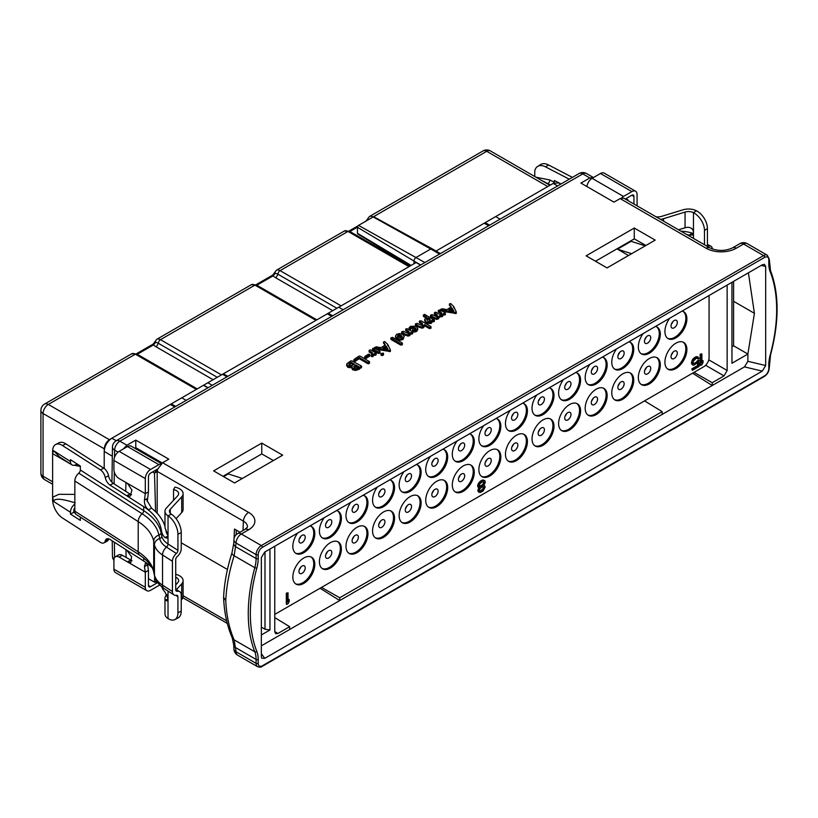 <?xml version="1.0" encoding="UTF-8"?>
<svg xmlns="http://www.w3.org/2000/svg" width="818" height="818" viewBox="0 0 818 818"><rect width="100%" height="100%" fill="white"/><g stroke="black" fill="none" stroke-linecap="round" stroke-linejoin="round"><path stroke-width="1.23" d="M569.277 179.193L545.545 166.862A14.796 8.978 -122.7 0 0 537.559 166.483A14.796 8.978 -122.7 0 0 534.767 170.982L534.767 176.545M535.841 177.169L549.829 179.96L554.348 182.302L554.348 180.492L561.025 183.968M537.559 166.483L540.534 164.582A14.796 8.978 57.3 0 1 548.52 164.95L572.426 177.383M554.348 182.302A2.955 1.616 -62.5 0 1 554.297 182.864M540.003 179.571L547.855 183.651A2.955 1.616 117.5 0 0 549.829 179.96M680.995 231.208L682.754 231.33A25.01 14.438 180 0 1 692.232 233.161L693.388 233.437M686.68 234.49A20.573 11.871 180 0 1 689.185 235.124L692.386 234.991L693.47 232.609C693.337 229.429 691.578 227.66 688.214 227.292A7.403 4.274 180 0 0 685.055 227.782L678.531 229.786M712.376 249.03A7.403 4.039 117.5 0 0 710.852 246.167A7.403 4.039 117.5 0 0 708.858 246.034A2.955 1.616 -62.5 0 1 708.061 245.983A2.955 1.616 -62.5 0 1 707.437 244.623L707.437 228.57A14.796 8.978 57.3 0 0 696.445 210.768A11.841 6.83 0 0 0 682.969 209.817L661.486 216.402A7.403 4.274 180 0 1 655.924 216.729M707.437 228.57L704.472 230.471L704.472 244.766M704.472 230.471A14.796 8.978 -122.7 0 0 693.47 212.67L693.47 238.416M660.423 219.326A11.841 6.83 0 0 0 663.572 218.672L685.055 212.077A7.403 4.274 180 0 1 693.47 212.67L696.445 210.768M625.279 199.04L631.864 195.236A2.955 1.708 -60 0 1 633.337 195.093A2.955 1.708 -60 0 1 633.95 196.443L633.95 204.05M637.089 205.86L637.089 194.633A7.403 4.274 120 0 0 635.566 191.248L604.175 173.119A7.403 4.274 120 0 0 600.473 173.488L592.099 178.324A7.403 4.274 120 0 0 586.915 186.535M111.933 482.221L112.455 447.098A7.403 4.192 0.9 0 0 114.622 450.125A7.403 4.274 -60 0 1 119.857 441.168A7.403 4.274 60 0 0 116.156 440.8L579.093 173.528A7.403 4.274 60 0 1 582.794 173.897A7.403 4.274 -60 0 1 586.496 173.528L593.449 177.547L589.819 177.956L580.933 183.089L613.96 202.148L620.146 198.58L623.797 198.181L709.881 247.885A7.403 4.274 120 0 0 706.179 248.253A21.258 12.27 0 0 0 736.241 248.253L743.562 244.02A7.403 4.274 -60 0 1 747.263 243.652A7.403 7.403 0 0 0 739.871 243.652A7.403 4.274 60 0 1 743.562 244.02L763.583 255.584L261.341 545.555L241.31 533.99L248.641 529.767A21.258 12.27 0 0 0 248.641 512.405L162.608 462.732L168.794 459.164L135.778 440.104L135.778 447.691L162.24 462.968M635.566 191.248A7.403 4.274 120 0 0 631.864 191.606L623.49 196.443A7.403 4.274 120 0 0 621.568 197.976M627.365 200.246L627.897 199.766L625.954 198.641M627.897 199.766L626.312 199.643M589.819 177.956L582.794 173.897L119.857 441.168L126.892 445.227L135.778 440.104M655.187 240.114L634.257 228.028L586.128 255.819L607.048 267.905L655.187 240.114M282.68 455.176L261.76 443.09L213.621 470.882L234.551 482.968L282.68 455.176M442.466 311.341L456.137 313.478L456.199 311.689L453.571 306.351L450.626 303.519L449.419 303.969L451.219 306.944L446.894 309.674L442.047 308.734L440.667 309.725L455.197 312.445L456.199 311.689M449.419 303.969L450.667 307.292M441.822 313.877L441.311 314.623L439.624 314.306L436.086 312.261L434.808 312.374L434.593 314.388L437.16 315.86L437.16 314.654L437.333 316.914L432.18 314.633L430.524 315.145L430.657 316.75L436.607 319.388L438.407 318.897L439.389 317.016L442.374 316.607L443.346 314.828L445.329 314.562L445.176 312.905L439.972 309.899L438.336 310.4L441.199 312.374L441.832 313.734M430.524 315.145L433.908 317.415L436.607 318.171L438.407 317.691L439.389 315.809L442.374 315.4L443.346 313.621L443.346 314.828M438.336 310.4L438.479 312.016L441.199 313.58L441.822 314.787M437.16 315.86L437.61 316.678M424.695 320.861L424.665 319.276L424.695 320.861L426.536 323.366L431.025 323.478L431.884 322.568L431.884 320.145L434.399 320.094L424.46 314.347L423.56 315.339L426.464 317.016L424.695 319.654L426.536 322.159L431.025 322.272L431.884 320.145M432.016 321.423L434.041 321.74L434.205 319.695M423.376 314.95L423.56 316.546L425.421 317.619M415.411 323.908L418.898 326.188L421.771 326.995L423.632 326.505L424.481 324.552L429.378 327.384L430.677 327.282L430.81 326.423L421.106 320.82L419.777 320.922L419.419 322.548L422.323 324.511L422.323 323.304L422.497 325.697L417.129 323.386L415.411 323.908L415.605 325.492L421.771 328.202L423.632 327.711L424.481 325.758M424.583 325.82L429.378 328.591L430.984 328.069L430.81 326.423M422.323 324.511L422.926 325.881M409.102 327.803L410.012 328.407L411.597 326.985L414.113 326.965L412.763 328.631L413.213 330.503L414.706 330.84L416.669 330.247L417.701 328.325L416.086 326.29L410.503 326.321L409.102 327.803L409.102 329.01L410.012 329.623L411.597 328.192L414.113 328.171M412.763 329.838L413.213 331.709L414.706 332.047L416.669 331.454L417.701 329.531M401.669 331.811L405.135 334.133L407.906 334.879L409.777 334.398L410.667 332.466L411.802 332.916L412.661 331.832L407.241 328.703L406.014 328.867L405.656 330.492L408.632 332.497L408.632 331.29L409.215 332.558L408.683 333.611L403.315 331.3L401.669 331.811L401.791 333.417L407.906 336.096L409.777 335.605L410.667 333.672M410.759 333.724L412.384 333.897L412.661 331.832M408.632 332.497L409.215 333.775M395.472 337.231L396.934 339.398L400.063 340.247L403.059 339.48L404.184 336.362L402.701 334.409L399.532 333.55L396.658 334.306L395.472 336.178L396.934 338.192L400.063 339.041L403.059 338.274L404.184 336.362M390.902 337.885L391.106 339.531L400.728 345.094L402.354 344.582L402.221 342.957L392.568 337.384L390.902 337.885L400.728 343.887L402.006 343.816L402.221 342.957M376.556 349.378L390.247 351.515L390.309 349.726L387.691 344.388L384.736 341.556L383.53 342.006L385.329 344.981L381.004 347.722L376.157 346.771L374.787 347.762L389.307 350.482L390.309 349.726M383.53 342.006L384.777 345.329M380.943 353.652L381.28 355.38L380.943 354.859L383.121 355.329L383.213 353.059L380.943 353.652L383.121 354.122L383.213 353.059M372.558 348.591L378.325 352.18L379.705 351.996L379.736 351.219L374.245 348.039L372.558 348.591L372.783 350.196L378.325 353.396L379.705 353.212L379.736 352.425M371.546 355.85L371.536 356.597L372.967 356.607L373.928 354.797M373.99 354.828L375.83 355.104L376.065 353.039L370.748 349.961L369.552 350.032L369.276 350.891L372.251 352.619L371.536 355.39L372.967 355.401L373.928 353.58L375.094 354.143L376.065 353.039M369.153 350.472L369.276 352.098L372.251 353.826L372.435 354.889M366.29 358.294L366.29 357.088L369.583 354.992L369.552 354.276L368.376 354.255L365.012 356.403L364.9 358.284L365.012 357.609L364.9 358.284L366.178 358.366L369.583 356.198L369.777 354.736M369.777 354.623L369.777 355.83M354.214 359.327L354.143 361.259L354.214 360.534L354.848 361.423L359.245 358.724L367.742 363.632L369.092 363.57L369.286 361.495L360.124 356.116L358.867 356.198L354.214 359.327L354.143 360.053L355.523 360.073L359.245 357.517L367.742 362.425L369.092 362.364L369.286 361.495M346.904 364.869L347.773 367.394L352.251 367.527L351.934 368.673L352.742 369.808L355.687 370.431L359.184 369.307L361.331 367.159M352.251 367.527L351.934 368.673L351.934 367.466L352.742 368.601L355.687 369.225L359.184 368.1L361.331 365.953L352.047 360.902L350.769 360.932L346.904 363.662L346.576 365.82M627.897 199.94L627.938 200.574M733.593 345.799L747.887 354.051L754.421 313.314L733.593 301.29L733.593 345.799L731.957 346.74M694.012 372.354L712.253 382.701L712.253 385.503L744.492 366.893L747.887 361.3L747.887 354.051L731.957 363.253L731.957 282.302M712.253 382.701L724.012 375.912L727.151 370.472L727.151 285.073M754.421 313.314L748.388 272.813M747.887 361.3L765.679 365.534L765.679 266.453L761.231 265.4M733.593 301.29L733.593 281.351M765.679 365.534L762.284 371.116L264.735 658.367L261.74 658.193L261.341 656.711L261.341 557.631L264.735 552.048L762.284 264.797L764.349 264.347L765.679 266.453M262.384 547.365A5.92 3.415 120 0 0 258.202 554.614L258.202 558.53A31.074 17.945 -60 0 1 256.821 568.152A146.494 84.581 120 0 0 256.821 651.404A31.074 17.945 -60 0 1 258.202 659.441L258.202 663.357A5.92 3.415 120 0 0 262.384 665.77L764.636 375.799A5.92 3.415 120 0 0 768.818 368.55L768.818 364.634A31.074 17.945 -60 0 1 770.188 355.012A146.494 84.581 120 0 0 770.188 271.76A31.074 17.945 -60 0 1 768.818 263.723L768.818 259.807A5.92 3.415 120 0 0 764.636 257.394L262.384 547.365A1.483 0.859 -120 0 0 261.341 545.555A7.403 4.274 120 0 0 256.106 554.614L256.106 558.53A29.591 17.086 -60 0 1 254.797 567.692A147.976 85.43 120 0 0 254.797 651.782A29.591 17.086 -60 0 1 256.106 659.441L235.901 647.774A7.403 4.039 -2.5 0 1 233.743 645.085L233.928 649.103A7.403 4.039 -2.5 0 0 236.085 651.793L234.122 639.85C229.193 628.449 226.412 615.34 225.768 600.535C226.412 586.414 229.193 571.485 234.122 555.759L236.085 543.05A7.403 4.274 -60 0 1 241.31 533.99A7.403 4.274 60 0 0 237.619 533.622L244.94 529.399A7.403 4.274 60 0 1 248.641 529.767M261.341 634.962L269.95 629.993L265.001 629.226L261.341 627.109M145.307 587.304L113.917 569.185L113.917 560.115A7.403 4.274 -120 0 1 115.45 556.731A7.403 4.274 -120 0 1 119.152 557.099L145.307 572.201L145.307 587.304A7.403 4.274 120 0 0 146.841 590.688A7.403 4.274 120 0 0 150.543 590.32L158.907 585.494A7.403 4.274 120 0 0 159.643 585.013M147.097 563.449L146.831 565.258L144.438 566.639L145.307 572.201L148.447 570.391L147.485 563.684M157.598 582.62L150.543 586.7A2.955 1.708 -60 0 1 149.06 586.843A2.955 1.708 -60 0 1 148.447 585.494L148.447 570.391M156.453 580.862L154.5 582.171L148.447 578.674M154.5 582.171L157.485 582.467M115.45 556.731L118.59 554.921A7.403 4.274 60 0 1 122.291 555.289L132.015 560.708M74.837 504.041A7.403 4.489 122.7 0 0 70.43 512.252L53.64 501.475L52.608 497.232L52.608 499.614A14.796 8.088 -117.5 0 0 62.516 518.039L100.45 542.375A7.403 4.039 -117.5 0 0 103.866 542.896A7.403 4.039 -117.5 0 0 105.246 540.913A7.403 4.039 62.5 0 1 106.626 538.929A7.403 4.039 62.5 0 1 110.041 539.461L126.678 550.125A7.403 4.039 62.5 0 1 126.708 550.146L131.575 556.71L130.86 562.324L127.373 561.843L130.675 560.125M144.438 566.639L145.348 563.52L147.24 563.5M152.015 567.6A69.55 40.154 0 0 0 143.702 561.046L126.708 550.146M161.923 587.038A25.01 14.438 0 0 0 164.96 591.956L168.027 598.612L167.025 600.944L165.451 600.156A11.841 6.83 180 0 1 164.98 598.265A11.841 6.83 180 0 1 166.371 595.064L166.841 594.553M74.837 480.984L138.211 521.608A62.148 35.88 180 0 1 153.702 541.25L154.449 544.716A32.403 18.712 0 0 0 162.526 554.952L172.424 561.301A7.403 4.489 122.7 0 1 176.361 553.469A2.955 1.8 -57.3 0 0 177.925 550.34L177.925 534.277A14.796 8.088 -117.5 0 0 168.027 515.851A11.841 6.83 180 0 1 164.98 511.281L164.98 526.986A11.841 6.83 180 0 0 165.451 528.878L168.027 535.79L168.027 543.99A25.01 14.438 180 0 1 161.79 536.087L161.054 532.62A69.55 40.154 0 0 0 143.702 510.647A2.955 1.8 -57.3 0 1 142.138 513.786L78.763 473.152A7.403 4.489 122.7 0 0 74.837 480.984L74.837 511.189A7.403 4.489 122.7 0 0 76.34 514.553L139.714 555.187A7.403 4.489 122.7 0 1 138.211 551.823A62.148 35.88 180 0 1 153.702 571.455L154.449 574.921A7.403 5.992 168 0 0 154.551 575.944L153.815 572.477C152.823 566.71 148.119 560.943 139.714 555.187M78.763 473.152A2.955 1.8 122.7 0 0 80.338 470.013L80.338 466.035L70.43 459.685L70.43 461.505A7.403 4.489 122.7 0 0 71.943 464.869A7.403 4.489 122.7 0 0 75.931 464.685L77.26 464.062M70.43 512.252L70.43 514.062L80.338 520.412L80.338 517.119M74.837 507.866A2.955 1.8 -57.3 0 0 73.732 510.534L73.732 512.344L75.287 513.336M108.661 538.806A7.403 4.039 -117.5 0 0 108.549 539.195A7.403 4.039 62.5 0 1 107.168 541.179L103.866 542.896M70.43 514.062L73.732 512.344M74.837 494.389L58.947 494.307L52.608 497.232L52.608 451.28A14.796 8.088 -117.5 0 1 55.685 444.501L58.988 442.783A14.796 8.088 62.5 0 1 65.808 443.837L103.753 468.162A7.403 4.039 62.5 0 1 108.549 475.769A7.403 4.039 -117.5 0 0 113.334 483.366L129.97 494.041A7.403 4.039 -117.5 0 0 130.011 494.062L131.586 494.726M129.97 494.041L126.678 495.749A7.403 4.039 62.5 0 1 126.678 495.749L130.215 496.209L131.933 490.064L127.373 483.305L145.307 493.663L144.438 500.043C144.234 504.215 145.604 507.467 148.559 509.788L110.041 485.084A7.403 4.039 62.5 0 1 105.246 477.477A7.403 4.039 -117.5 0 0 100.45 469.88L62.516 445.544A14.796 8.088 -117.5 0 0 55.685 444.501M144.438 500.043L146.831 498.806L147.005 500.514L151.534 508.162A73.988 42.72 0 0 1 164.98 526.455M52.608 453.376L53.64 450.728L70.43 461.505M160.972 463.97A7.403 4.274 120 0 0 158.907 464.665L150.543 469.501A7.403 4.274 120 0 0 145.307 478.561L145.307 493.663L148.447 491.853L147.26 501.536M168.017 535.432A20.573 11.871 0 0 1 166.197 531.802L165.665 529.297M161.79 532.109L161.79 536.087A2.955 2.403 -12 0 1 159.694 538.551L158.958 535.084A2.955 2.403 -12 0 0 161.054 532.62L161.054 528.643L161.79 532.109A25.01 14.438 0 0 0 164.96 537.579L166.984 538.142L168.027 535.79L168.027 515.851L171.32 514.133A14.796 8.088 62.5 0 1 181.228 532.569L181.228 548.622A7.403 4.489 122.7 0 1 177.302 556.455A2.955 1.8 -57.3 0 0 175.727 559.584L175.727 589.798A2.955 1.8 -57.3 0 0 176.33 591.138A2.955 1.8 -57.3 0 0 177.302 591.291L175.788 590.32M161.054 528.643A69.55 40.154 0 0 0 143.702 506.669L143.702 510.647L80.338 470.013M161.391 463.601L131.217 446.178A7.403 4.274 120 0 0 127.516 446.546L119.152 451.372A7.403 4.274 120 0 0 113.917 460.442L113.917 469.501A7.403 4.274 -120 0 0 119.152 478.561L127.373 483.305M148.447 491.853L148.447 476.751A2.955 1.708 -60 0 1 150.543 473.121L157.741 468.97M157.629 469.307L154.5 473.08L157.189 471.7L157.629 469.307L162.608 462.732M154.5 473.08L152.557 471.955M157.189 471.7L157.189 513.305M154.49 473.254L155.614 511.71M240.022 532.242L234.48 529.041L234.06 538.581M181.228 542.794L227.455 569.481M269.95 629.993L269.95 549.031M261.341 645.831L289.654 629.482L289.654 626.68L277.895 633.469L275.656 633.684L274.756 631.66L274.756 546.26M265.001 629.226L265.001 551.894M236.228 534.665L236.228 530.044M154.663 576.445L154.49 581.997M126.892 445.227L123.365 448.939M135.614 448.714L135.778 447.691M112.23 540.862L112.455 556.066A7.403 4.346 -0.9 0 0 114.08 558.725M113.917 569.185A7.403 4.274 120 0 0 115.45 572.569L146.841 590.688M692.56 373.192L712.253 385.503L289.654 629.482M321.505 587.416L339.746 597.764L339.746 600.565L320.053 588.254M644.543 400.912L662.161 411.618L339.746 597.764M274.756 617.621L289.654 626.68M645.903 245.472L634.257 238.866L595.504 261.239M273.406 460.534L261.76 453.929L222.997 476.301M634.257 228.028L634.257 238.866M261.76 443.09L261.76 453.929M116.299 440.718L111.821 438.223L109.735 439.481C106.401 441.771 104.581 444.941 104.254 448.97L104.213 451.403C104.673 445.81 107.209 441.413 111.821 438.223L181.77 397.824L186.187 400.37M420.728 264.96L414 261.075L414 263.764M438.509 253.478L430.738 248.999L416.096 257.455A2.955 1.708 -60 0 0 414 261.075L357.456 227.271L357.456 233.314A1.544 0.89 -60 0 0 357.763 234.009L410.339 265.881M357.456 227.271A1.544 0.89 -60 0 1 358.54 225.39L373.192 216.934A1.544 0.89 -60 0 1 373.949 216.852L432.201 248.836A2.955 1.708 -60 0 1 432.221 248.846A2.955 1.708 -60 0 0 430.738 248.999L373.192 216.934M495.698 216.596L553.152 183.426L558.469 182.864L560.749 184.122M436.035 251.044L495.677 216.586L500.095 219.142M488.683 225.727L484.215 223.232M489.624 225.185L485.217 222.629M104.213 468.489L104.213 451.403L112.322 456.25M338.744 307.22L416.096 262.558L420.564 265.052M223.416 373.806L338.724 307.21L343.141 309.756M226.944 376.842L222.506 374.276C223.692 373.601 223.703 373.611 222.537 374.296M222.506 374.276L181.79 397.834M331.73 316.341L327.261 313.846M332.681 315.799L328.263 313.253M207.946 387.804L203.477 385.319M175.727 406.413L171.31 403.867M174.776 406.955L170.308 404.46M223.559 476.628L228.273 473.908L242.394 478.438M628.5 255.523L617.518 249.173L631.118 241.32L645.249 245.85M617.518 249.173L631.639 253.703M274.756 614.267A7.403 4.274 120 0 0 275.881 613.756L703.838 366.679A7.403 4.274 120 0 0 709.073 357.619L709.073 295.513M489.859 450.585A15.542 8.967 -60 0 1 497.63 449.818A15.542 8.967 -60 0 1 500.013 462.272A15.542 8.967 -60 0 1 489.859 475.964A15.542 8.967 -60 0 1 482.088 476.73A15.542 8.967 -60 0 1 479.706 464.276A15.542 8.967 -60 0 1 489.859 450.585M496.015 418.519A15.542 8.967 -60 0 1 497.63 419.133A15.542 8.967 -60 0 1 500.013 431.577A15.542 8.967 -60 0 1 489.859 445.268A15.542 8.967 -60 0 1 482.088 446.045A15.542 8.967 -60 0 1 483.714 425.626M469.43 433.867A15.542 8.967 -60 0 1 471.056 434.47A15.542 8.967 -60 0 1 473.438 446.925A15.542 8.967 -60 0 1 463.285 460.616A15.542 8.967 -60 0 1 455.514 461.383A15.542 8.967 -60 0 1 457.129 440.963M463.285 465.933A15.542 8.967 -60 0 1 471.056 465.166A15.542 8.967 -60 0 1 473.438 477.61A15.542 8.967 -60 0 1 463.285 491.301A15.542 8.967 -60 0 1 455.514 492.078A15.542 8.967 -60 0 1 453.131 479.624A15.542 8.967 -60 0 1 463.285 465.933M516.434 435.248A15.542 8.967 -60 0 1 524.205 434.47A15.542 8.967 -60 0 1 526.587 446.925A15.542 8.967 -60 0 1 516.434 460.616A15.542 8.967 -60 0 1 508.673 461.383A15.542 8.967 -60 0 1 506.291 448.939A15.542 8.967 -60 0 1 516.434 435.248M522.59 403.172A15.542 8.967 -60 0 1 524.205 403.785A15.542 8.967 -60 0 1 526.587 416.239A15.542 8.967 -60 0 1 516.434 429.931A15.542 8.967 -60 0 1 508.673 430.697A15.542 8.967 -60 0 1 510.289 410.278M442.855 449.205A15.542 8.967 -60 0 1 444.471 449.818A15.542 8.967 -60 0 1 446.853 462.272A15.542 8.967 -60 0 1 436.71 475.964A15.542 8.967 -60 0 1 428.939 476.73A15.542 8.967 -60 0 1 430.554 456.311M436.71 481.281A15.542 8.967 -60 0 1 444.471 480.503A15.542 8.967 -60 0 1 446.853 492.957A15.542 8.967 -60 0 1 436.71 506.649A15.542 8.967 -60 0 1 428.939 507.416A15.542 8.967 -60 0 1 426.556 494.972A15.542 8.967 -60 0 1 436.71 481.281M543.019 419.9A15.542 8.967 -60 0 1 550.78 419.133A15.542 8.967 -60 0 1 553.162 431.577A15.542 8.967 -60 0 1 543.019 445.268A15.542 8.967 -60 0 1 535.248 446.045A15.542 8.967 -60 0 1 532.866 433.591A15.542 8.967 -60 0 1 543.019 419.9M549.164 387.834A15.542 8.967 -60 0 1 550.78 388.438A15.542 8.967 -60 0 1 553.162 400.892A15.542 8.967 -60 0 1 543.019 414.583A15.542 8.967 -60 0 1 535.248 415.35A15.542 8.967 -60 0 1 536.864 394.93M416.28 464.552A15.542 8.967 -60 0 1 417.896 465.166A15.542 8.967 -60 0 1 420.278 477.61A15.542 8.967 -60 0 1 410.125 491.301A15.542 8.967 -60 0 1 402.364 492.078A15.542 8.967 -60 0 1 403.98 471.659M410.125 496.618A15.542 8.967 -60 0 1 417.896 495.851A15.542 8.967 -60 0 1 420.278 508.305A15.542 8.967 -60 0 1 410.125 521.996A15.542 8.967 -60 0 1 402.364 522.763A15.542 8.967 -60 0 1 399.982 510.309A15.542 8.967 -60 0 1 410.125 496.618M569.594 404.552A15.542 8.967 -60 0 1 577.365 403.785A15.542 8.967 -60 0 1 579.747 416.239A15.542 8.967 -60 0 1 569.594 429.931A15.542 8.967 -60 0 1 561.823 430.697A15.542 8.967 -60 0 1 559.44 418.243A15.542 8.967 -60 0 1 569.594 404.552M575.739 372.487A15.542 8.967 -60 0 1 577.365 373.1A15.542 8.967 -60 0 1 579.747 385.544A15.542 8.967 -60 0 1 569.594 399.235A15.542 8.967 -60 0 1 561.823 400.012A15.542 8.967 -60 0 1 563.438 379.593M389.705 479.9A15.542 8.967 -60 0 1 391.321 480.503A15.542 8.967 -60 0 1 393.703 492.957A15.542 8.967 -60 0 1 383.55 506.649A15.542 8.967 -60 0 1 375.779 507.416A15.542 8.967 -60 0 1 377.405 486.996M383.55 511.966A15.542 8.967 -60 0 1 391.321 511.199A15.542 8.967 -60 0 1 393.703 523.643A15.542 8.967 -60 0 1 383.55 537.334A15.542 8.967 -60 0 1 375.779 538.111A15.542 8.967 -60 0 1 373.397 525.657A15.542 8.967 -60 0 1 383.55 511.966M596.169 389.215A15.542 8.967 -60 0 1 603.94 388.438A15.542 8.967 -60 0 1 606.322 400.892A15.542 8.967 -60 0 1 596.169 414.583A15.542 8.967 -60 0 1 588.398 415.35A15.542 8.967 -60 0 1 586.015 402.906A15.542 8.967 -60 0 1 596.169 389.215M602.324 357.139A15.542 8.967 -60 0 1 603.94 357.752A15.542 8.967 -60 0 1 606.322 370.206A15.542 8.967 -60 0 1 596.169 383.898A15.542 8.967 -60 0 1 588.398 384.664A15.542 8.967 -60 0 1 590.023 364.245M363.12 495.238A15.542 8.967 -60 0 1 364.746 495.851A15.542 8.967 -60 0 1 367.129 508.305A15.542 8.967 -60 0 1 356.975 521.996A15.542 8.967 -60 0 1 349.204 522.763A15.542 8.967 -60 0 1 350.82 502.344M356.975 527.313A15.542 8.967 -60 0 1 364.746 526.536A15.542 8.967 -60 0 1 367.129 538.99A15.542 8.967 -60 0 1 356.975 552.682A15.542 8.967 -60 0 1 349.204 553.449A15.542 8.967 -60 0 1 346.822 541.005A15.542 8.967 -60 0 1 356.975 527.313M622.743 373.867A15.542 8.967 -60 0 1 630.514 373.1A15.542 8.967 -60 0 1 632.897 385.544A15.542 8.967 -60 0 1 622.743 399.235A15.542 8.967 -60 0 1 614.983 400.012A15.542 8.967 -60 0 1 612.6 387.558A15.542 8.967 -60 0 1 622.743 373.867M628.899 341.801A15.542 8.967 -60 0 1 630.514 342.405A15.542 8.967 -60 0 1 632.897 354.859A15.542 8.967 -60 0 1 622.743 368.55A15.542 8.967 -60 0 1 614.983 369.317A15.542 8.967 -60 0 1 616.598 348.897M336.546 510.585A15.542 8.967 -60 0 1 338.161 511.199A15.542 8.967 -60 0 1 340.544 523.643A15.542 8.967 -60 0 1 330.4 537.334A15.542 8.967 -60 0 1 322.629 538.111A15.542 8.967 -60 0 1 324.245 517.692M330.4 542.651A15.542 8.967 -60 0 1 338.161 541.884A15.542 8.967 -60 0 1 340.544 554.338A15.542 8.967 -60 0 1 330.4 568.029A15.542 8.967 -60 0 1 322.629 568.796A15.542 8.967 -60 0 1 320.247 556.342A15.542 8.967 -60 0 1 330.4 542.651M649.328 358.519A15.542 8.967 -60 0 1 657.089 357.752A15.542 8.967 -60 0 1 659.472 370.206A15.542 8.967 -60 0 1 649.328 383.898A15.542 8.967 -60 0 1 641.557 384.664A15.542 8.967 -60 0 1 639.175 372.21A15.542 8.967 -60 0 1 649.328 358.519M655.474 326.454A15.542 8.967 -60 0 1 657.089 327.067A15.542 8.967 -60 0 1 659.472 339.511A15.542 8.967 -60 0 1 649.328 353.202A15.542 8.967 -60 0 1 641.557 353.979A15.542 8.967 -60 0 1 643.173 333.56M309.971 525.933A15.542 8.967 -60 0 1 311.586 526.536A15.542 8.967 -60 0 1 313.969 538.99A15.542 8.967 -60 0 1 303.815 552.682A15.542 8.967 -60 0 1 296.055 553.449A15.542 8.967 -60 0 1 297.67 533.029M303.815 557.999A15.542 8.967 -60 0 1 311.586 557.232A15.542 8.967 -60 0 1 313.969 569.676A15.542 8.967 -60 0 1 303.815 583.367A15.542 8.967 -60 0 1 296.055 584.144A15.542 8.967 -60 0 1 293.672 571.69A15.542 8.967 -60 0 1 303.815 557.999M675.903 343.182A15.542 8.967 -60 0 1 683.674 342.405A15.542 8.967 -60 0 1 686.057 354.859A15.542 8.967 -60 0 1 675.903 368.55A15.542 8.967 -60 0 1 668.132 369.317A15.542 8.967 -60 0 1 665.75 356.873A15.542 8.967 -60 0 1 675.903 343.182M682.048 311.106A15.542 8.967 -60 0 1 683.674 311.719A15.542 8.967 -60 0 1 686.057 324.173A15.542 8.967 -60 0 1 675.903 337.865A15.542 8.967 -60 0 1 668.132 338.632A15.542 8.967 -60 0 1 669.748 318.212M701.864 353.867L700.157 354.245L700.157 365.247L701.864 364.859L703.051 362.527L703.051 360.656L701.864 362.988L701.864 353.867L700.678 354.552L700.678 365.544M703.051 360.656L702.529 360.36L701.864 361.658M697.57 362.793L697.57 365.564L691.823 368.887L692.345 370.349L699.083 366.464L698.562 360.073L695.586 362.732L693.337 363.581M697.1 358.172L697.897 358.959L699.083 358.274L697.1 356.842L693.93 358.673L691.946 363.57L692.938 365.094L693.93 365.227L698.091 362.118L698.091 365.861L692.345 369.184L692.345 370.349M698.091 356.975L695.586 356.883L692.417 359.654L691.425 363.264L692.938 365.094M484.317 480.401L482.804 479.972L480.616 480.994L478.632 483.07L477.64 485.514L478.039 487.16L479.757 487.712L478.366 490.381L478.765 492.027L480.35 492.518L483.131 490.912L485.115 487.191L484.716 485.78L483.724 485.422L485.309 482.395L484.91 480.759L483.326 480.268L480.156 482.099L478.561 484.42L478.561 487.467M479.051 487.61L477.845 490.78L479.358 492.385M288.028 592.784L286.32 593.173L286.32 604.165L288.028 603.786L289.224 601.455L289.224 599.584L288.028 601.915L288.028 592.784L286.842 593.469L286.842 604.471M289.224 599.584L288.703 599.287L288.028 600.586M497.088 449.542A15.542 8.967 -60 0 1 498.816 462.139A15.542 8.967 -60 0 1 488.816 475.36A15.542 8.967 120 0 1 481.587 476.393M488.131 458.653A4.438 2.566 120 0 0 485.227 462.559A4.438 2.566 120 0 0 485.912 466.117A4.438 2.566 120 0 0 488.131 465.902A4.438 2.566 -60 0 0 491.025 461.986A4.438 2.566 -60 0 0 490.35 458.428A4.438 2.566 -60 0 0 488.131 458.653M486.771 459.788A4.438 2.566 -60 0 1 485.299 462.344M368.642 219.561L367.394 220.277M483.019 150.941A7.403 4.274 60 0 1 486.72 151.31A7.403 4.274 -60 0 1 490.422 150.941A7.403 7.403 0 0 0 483.019 150.941L369.388 216.555L365.83 221.31M255.983 284.736L272.813 275.022L272.946 275.942L275.881 277.875L332.711 310.676M256.862 285.226L272.946 275.942L275.4 273.171L277.977 274.245A2.955 1.708 -60 0 1 280.063 270.625L347.977 231.412A2.955 1.708 -60 0 1 349.45 231.269L409.869 266.147M274.378 273.979L275.4 273.171M136.381 353.785L153.211 344.071L153.355 344.991L156.279 346.924L213.089 379.716M137.271 354.276L153.355 344.991L155.798 342.221L158.375 343.294A2.955 1.708 -60 0 1 160.471 339.674L254.95 285.124A7.403 4.274 -120 0 0 251.259 284.756L256.433 284.971A2.955 1.708 -60 0 0 254.95 285.124L315.983 320.359M154.776 343.028L155.798 342.221M40.9 473.213A7.403 7.403 0 0 0 44.601 479.624L51.994 483.898A7.403 4.274 -60 0 1 51.994 483.898L44.601 479.624L51.994 483.898A7.403 6.043 -60 0 0 51.994 483.898L44.601 479.624A7.403 4.274 -60 0 1 43.068 476.24A7.403 4.274 0 0 1 40.9 473.213L40.9 410.472A7.403 7.403 0 0 1 44.601 404.061A7.403 4.274 60 0 1 48.303 404.429L135.359 354.174A7.403 4.274 -120 0 0 131.657 353.805L136.831 354.02A2.955 1.708 -60 0 0 135.359 354.174L196.381 389.409M40.9 410.472A7.403 4.274 0 0 0 43.068 413.499A7.403 4.274 -60 0 1 48.303 404.429L109.377 439.695M513.356 413.755A4.438 2.566 -60 0 1 511.874 416.311M514.706 412.62A4.438 2.566 120 0 0 511.802 416.526A4.438 2.566 120 0 0 512.487 420.084A4.438 2.566 120 0 0 514.706 419.869A4.438 2.566 -60 0 0 517.61 415.953A4.438 2.566 -60 0 0 516.925 412.395A4.438 2.566 -60 0 0 514.706 412.62M523.663 403.509A15.542 8.967 -60 0 1 525.391 416.106A15.542 8.967 -60 0 1 515.391 429.327A15.542 8.967 120 0 1 508.162 430.36M539.931 398.407A4.438 2.566 -60 0 1 538.448 400.973M541.281 397.272A4.438 2.566 120 0 0 538.387 401.178A4.438 2.566 120 0 0 539.062 404.736A4.438 2.566 120 0 0 541.281 404.521A4.438 2.566 -60 0 0 544.185 400.605A4.438 2.566 -60 0 0 543.5 397.047A4.438 2.566 -60 0 0 541.281 397.272M550.248 388.172A15.542 8.967 -60 0 1 551.976 400.759A15.542 8.967 -60 0 1 541.966 413.98A15.542 8.967 120 0 1 534.737 415.023M486.771 429.092A4.438 2.566 -60 0 1 485.299 431.659M488.131 427.957A4.438 2.566 120 0 0 485.227 431.873A4.438 2.566 120 0 0 485.912 435.432A4.438 2.566 120 0 0 488.131 435.207A4.438 2.566 -60 0 0 491.025 431.301A4.438 2.566 -60 0 0 490.35 427.742A4.438 2.566 -60 0 0 488.131 427.957M497.088 418.857A15.542 8.967 -60 0 1 498.816 431.454A15.542 8.967 -60 0 1 488.816 444.665A15.542 8.967 120 0 1 481.587 445.708M513.356 444.44A4.438 2.566 -60 0 1 511.874 447.006M514.706 443.305A4.438 2.566 120 0 0 511.802 447.211A4.438 2.566 120 0 0 512.487 450.769A4.438 2.566 120 0 0 514.706 450.554A4.438 2.566 -60 0 0 517.61 446.638A4.438 2.566 -60 0 0 516.925 443.08A4.438 2.566 -60 0 0 514.706 443.305M523.663 434.205A15.542 8.967 -60 0 1 525.391 446.792A15.542 8.967 -60 0 1 515.391 460.013A15.542 8.967 120 0 1 508.162 461.055M539.931 429.092A4.438 2.566 -60 0 1 538.448 431.659M541.281 427.957A4.438 2.566 120 0 0 538.387 431.873A4.438 2.566 120 0 0 539.062 435.432A4.438 2.566 120 0 0 541.281 435.207A4.438 2.566 -60 0 0 544.185 431.301A4.438 2.566 -60 0 0 543.5 427.742A4.438 2.566 -60 0 0 541.281 427.957M550.248 418.857A15.542 8.967 -60 0 1 551.976 431.454A15.542 8.967 -60 0 1 541.966 444.665A15.542 8.967 120 0 1 534.737 445.708M566.506 413.755A4.438 2.566 -60 0 1 565.023 416.311M567.856 412.62A4.438 2.566 120 0 0 564.962 416.526A4.438 2.566 120 0 0 565.637 420.084A4.438 2.566 120 0 0 567.856 419.869A4.438 2.566 -60 0 0 570.76 415.953A4.438 2.566 -60 0 0 570.085 412.395A4.438 2.566 -60 0 0 567.856 412.62M576.823 403.509A15.542 8.967 -60 0 1 578.551 416.106A15.542 8.967 -60 0 1 568.551 429.327A15.542 8.967 120 0 1 561.322 430.36M566.506 383.059A4.438 2.566 -60 0 1 565.023 385.626M567.856 381.924A4.438 2.566 120 0 0 564.962 385.84A4.438 2.566 120 0 0 565.637 389.399A4.438 2.566 120 0 0 567.856 389.174A4.438 2.566 -60 0 0 570.76 385.268A4.438 2.566 -60 0 0 570.085 381.709A4.438 2.566 -60 0 0 567.856 381.924M576.823 372.824A15.542 8.967 -60 0 1 578.551 385.421A15.542 8.967 -60 0 1 568.551 398.632A15.542 8.967 120 0 1 561.322 399.675M460.197 444.44A4.438 2.566 -60 0 1 458.714 447.006M461.546 443.305A4.438 2.566 120 0 0 458.653 447.211A4.438 2.566 120 0 0 459.327 450.769A4.438 2.566 120 0 0 461.546 450.554A4.438 2.566 -60 0 0 464.45 446.638A4.438 2.566 -60 0 0 463.765 443.08A4.438 2.566 -60 0 0 461.546 443.305M470.514 434.205A15.542 8.967 -60 0 1 472.242 446.792A15.542 8.967 -60 0 1 462.242 460.013A15.542 8.967 120 0 1 455.012 461.055M460.197 475.125A4.438 2.566 -60 0 1 458.714 477.692M461.546 473.99A4.438 2.566 120 0 0 458.653 477.906A4.438 2.566 120 0 0 459.327 481.465A4.438 2.566 120 0 0 461.546 481.24A4.438 2.566 -60 0 0 464.45 477.334A4.438 2.566 -60 0 0 463.765 473.775A4.438 2.566 -60 0 0 461.546 473.99M470.514 464.89A15.542 8.967 -60 0 1 472.242 477.487A15.542 8.967 -60 0 1 462.242 490.698A15.542 8.967 120 0 1 455.012 491.741M593.081 398.407A4.438 2.566 -60 0 1 591.608 400.973M594.441 397.272A4.438 2.566 120 0 0 591.537 401.178A4.438 2.566 120 0 0 592.222 404.736A4.438 2.566 120 0 0 594.441 404.521A4.438 2.566 -60 0 0 597.334 400.605A4.438 2.566 -60 0 0 596.659 397.047A4.438 2.566 -60 0 0 594.441 397.272M603.398 388.172A15.542 8.967 -60 0 1 605.126 400.759A15.542 8.967 -60 0 1 595.126 413.98A15.542 8.967 120 0 1 587.897 415.023M593.081 367.722A4.438 2.566 -60 0 1 591.608 370.278M594.441 366.587A4.438 2.566 120 0 0 591.537 370.493A4.438 2.566 120 0 0 592.222 374.051A4.438 2.566 120 0 0 594.441 373.826A4.438 2.566 -60 0 0 597.334 369.92A4.438 2.566 -60 0 0 596.659 366.362A4.438 2.566 -60 0 0 594.441 366.587M603.398 357.476A15.542 8.967 -60 0 1 605.126 370.073A15.542 8.967 -60 0 1 595.126 383.284A15.542 8.967 120 0 1 587.897 384.327M433.622 459.788A4.438 2.566 -60 0 1 432.139 462.344M434.971 458.653A4.438 2.566 120 0 0 432.078 462.559A4.438 2.566 120 0 0 432.753 466.117A4.438 2.566 120 0 0 434.971 465.902A4.438 2.566 -60 0 0 437.875 461.986A4.438 2.566 -60 0 0 437.19 458.428A4.438 2.566 -60 0 0 434.971 458.653M443.939 449.542A15.542 8.967 -60 0 1 445.667 462.139A15.542 8.967 -60 0 1 435.657 475.36A15.542 8.967 120 0 1 428.428 476.393M433.622 490.473A4.438 2.566 -60 0 1 432.139 493.039M434.971 489.338A4.438 2.566 120 0 0 432.078 493.244A4.438 2.566 120 0 0 432.753 496.802A4.438 2.566 120 0 0 434.971 496.587A4.438 2.566 -60 0 0 437.875 492.671A4.438 2.566 -60 0 0 437.19 489.113A4.438 2.566 -60 0 0 434.971 489.338M443.939 480.238A15.542 8.967 -60 0 1 445.667 492.835A15.542 8.967 -60 0 1 435.657 506.045A15.542 8.967 120 0 1 428.428 507.088M619.666 383.059A4.438 2.566 -60 0 1 618.183 385.626M621.015 381.924A4.438 2.566 120 0 0 618.111 385.84A4.438 2.566 120 0 0 618.797 389.399A4.438 2.566 120 0 0 621.015 389.174A4.438 2.566 -60 0 0 623.919 385.268A4.438 2.566 -60 0 0 623.234 381.709A4.438 2.566 -60 0 0 621.015 381.924M629.972 372.824A15.542 8.967 -60 0 1 631.7 385.421A15.542 8.967 -60 0 1 621.7 398.632A15.542 8.967 120 0 1 614.471 399.675M619.666 352.374A4.438 2.566 -60 0 1 618.183 354.94M621.015 351.239A4.438 2.566 120 0 0 618.111 355.145A4.438 2.566 120 0 0 618.797 358.703A4.438 2.566 120 0 0 621.015 358.488A4.438 2.566 -60 0 0 623.919 354.572A4.438 2.566 -60 0 0 623.234 351.014A4.438 2.566 -60 0 0 621.015 351.239M629.972 342.139A15.542 8.967 -60 0 1 631.7 354.726A15.542 8.967 -60 0 1 621.7 367.947A15.542 8.967 120 0 1 614.471 368.99M407.047 475.125A4.438 2.566 -60 0 1 405.564 477.692M408.397 473.99A4.438 2.566 120 0 0 405.493 477.906A4.438 2.566 120 0 0 406.178 481.465A4.438 2.566 120 0 0 408.397 481.24A4.438 2.566 -60 0 0 411.301 477.334A4.438 2.566 -60 0 0 410.616 473.775A4.438 2.566 -60 0 0 408.397 473.99M417.354 464.89A15.542 8.967 -60 0 1 419.082 477.487A15.542 8.967 -60 0 1 409.082 490.698A15.542 8.967 120 0 1 401.853 491.741M407.047 505.821A4.438 2.566 -60 0 1 405.564 508.377M408.397 504.686A4.438 2.566 120 0 0 405.493 508.591A4.438 2.566 120 0 0 406.178 512.15A4.438 2.566 120 0 0 408.397 511.935A4.438 2.566 -60 0 0 411.301 508.019A4.438 2.566 -60 0 0 410.616 504.461A4.438 2.566 -60 0 0 408.397 504.686M417.354 495.575A15.542 8.967 -60 0 1 419.082 508.172A15.542 8.967 -60 0 1 409.082 521.393A15.542 8.967 120 0 1 401.853 522.426M646.24 367.722A4.438 2.566 -60 0 1 644.758 370.278M647.59 366.587A4.438 2.566 120 0 0 644.696 370.493A4.438 2.566 120 0 0 645.371 374.051A4.438 2.566 120 0 0 647.59 373.836A4.438 2.566 -60 0 0 650.494 369.92A4.438 2.566 -60 0 0 649.809 366.362A4.438 2.566 -60 0 0 647.59 366.587M656.557 357.476A15.542 8.967 -60 0 1 658.285 370.073A15.542 8.967 -60 0 1 648.275 383.294A15.542 8.967 120 0 1 641.046 384.327M646.24 337.026A4.438 2.566 -60 0 1 644.758 339.593M647.59 335.891A4.438 2.566 120 0 0 644.696 339.807A4.438 2.566 120 0 0 645.371 343.366A4.438 2.566 120 0 0 647.59 343.141A4.438 2.566 -60 0 0 650.494 339.235A4.438 2.566 -60 0 0 649.809 335.677A4.438 2.566 -60 0 0 647.59 335.891M656.557 326.791A15.542 8.967 -60 0 1 658.285 339.388A15.542 8.967 -60 0 1 648.275 352.599A15.542 8.967 120 0 1 641.046 353.642M380.462 490.473A4.438 2.566 -60 0 1 378.99 493.039M381.822 489.338A4.438 2.566 120 0 0 378.918 493.244A4.438 2.566 120 0 0 379.603 496.802A4.438 2.566 120 0 0 381.822 496.587A4.438 2.566 -60 0 0 384.716 492.671A4.438 2.566 -60 0 0 384.041 489.113A4.438 2.566 -60 0 0 381.822 489.338M390.779 480.238A15.542 8.967 -60 0 1 392.507 492.825A15.542 8.967 -60 0 1 382.507 506.045A15.542 8.967 120 0 1 375.278 507.088M380.462 521.158A4.438 2.566 -60 0 1 378.99 523.725M381.822 520.023A4.438 2.566 120 0 0 378.918 523.939A4.438 2.566 120 0 0 379.603 527.498A4.438 2.566 120 0 0 381.822 527.273A4.438 2.566 -60 0 0 384.716 523.367A4.438 2.566 -60 0 0 384.041 519.808A4.438 2.566 -60 0 0 381.822 520.023M390.779 510.923A15.542 8.967 -60 0 1 392.507 523.52A15.542 8.967 -60 0 1 382.507 536.731A15.542 8.967 120 0 1 375.278 537.774M672.815 352.374A4.438 2.566 -60 0 1 671.333 354.94M674.165 351.239A4.438 2.566 120 0 0 671.271 355.145A4.438 2.566 120 0 0 671.946 358.703A4.438 2.566 120 0 0 674.165 358.488A4.438 2.566 -60 0 0 677.069 354.572A4.438 2.566 -60 0 0 676.394 351.014A4.438 2.566 -60 0 0 674.165 351.239M683.132 342.139A15.542 8.967 -60 0 1 684.86 354.726A15.542 8.967 -60 0 1 674.86 367.947A15.542 8.967 120 0 1 667.631 368.99M672.815 321.678A4.438 2.566 -60 0 1 671.333 324.245M674.165 320.554A4.438 2.566 120 0 0 671.271 324.46A4.438 2.566 120 0 0 671.946 328.018A4.438 2.566 120 0 0 674.165 327.793A4.438 2.566 -60 0 0 677.069 323.887A4.438 2.566 -60 0 0 676.394 320.329A4.438 2.566 -60 0 0 674.165 320.554M683.132 311.443A15.542 8.967 -60 0 1 684.86 324.04A15.542 8.967 -60 0 1 674.86 337.251A15.542 8.967 120 0 1 667.631 338.294M353.887 505.821A4.438 2.566 -60 0 1 352.405 508.377M355.237 504.686A4.438 2.566 120 0 0 352.343 508.591A4.438 2.566 120 0 0 353.018 512.15A4.438 2.566 120 0 0 355.237 511.935A4.438 2.566 -60 0 0 358.141 508.019A4.438 2.566 -60 0 0 357.456 504.461A4.438 2.566 -60 0 0 355.237 504.686M364.204 495.575A15.542 8.967 -60 0 1 365.932 508.172A15.542 8.967 -60 0 1 355.932 521.393A15.542 8.967 120 0 1 348.703 522.426M353.887 536.506A4.438 2.566 -60 0 1 352.405 539.072M355.237 535.371A4.438 2.566 120 0 0 352.343 539.277A4.438 2.566 120 0 0 353.018 542.835A4.438 2.566 120 0 0 355.237 542.62A4.438 2.566 -60 0 0 358.141 538.704A4.438 2.566 -60 0 0 357.456 535.146A4.438 2.566 -60 0 0 355.237 535.371M364.204 526.271A15.542 8.967 -60 0 1 365.932 538.868A15.542 8.967 -60 0 1 355.932 552.078A15.542 8.967 120 0 1 348.703 553.121M327.312 521.158A4.438 2.566 -60 0 1 325.83 523.725M328.662 520.023A4.438 2.566 120 0 0 325.758 523.939A4.438 2.566 120 0 0 326.443 527.498A4.438 2.566 120 0 0 328.662 527.273A4.438 2.566 -60 0 0 331.566 523.367A4.438 2.566 -60 0 0 330.881 519.808A4.438 2.566 -60 0 0 328.662 520.023M337.619 510.923A15.542 8.967 -60 0 1 339.358 523.52A15.542 8.967 -60 0 1 329.347 536.731A15.542 8.967 120 0 1 322.118 537.774M327.312 551.853A4.438 2.566 -60 0 1 325.83 554.41M328.662 550.718A4.438 2.566 120 0 0 325.758 554.624A4.438 2.566 120 0 0 326.443 558.183A4.438 2.566 120 0 0 328.662 557.968A4.438 2.566 -60 0 0 331.566 554.052A4.438 2.566 -60 0 0 330.881 550.494A4.438 2.566 -60 0 0 328.662 550.718M337.619 541.608A15.542 8.967 -60 0 1 339.358 554.205A15.542 8.967 -60 0 1 329.347 567.426A15.542 8.967 120 0 1 322.118 568.459M300.738 536.506A4.438 2.566 -60 0 1 299.255 539.072M302.087 535.371A4.438 2.566 120 0 0 299.184 539.277A4.438 2.566 120 0 0 299.869 542.835A4.438 2.566 120 0 0 302.087 542.62A4.438 2.566 -60 0 0 304.981 538.704A4.438 2.566 -60 0 0 304.306 535.146A4.438 2.566 -60 0 0 302.087 535.371M311.044 526.271A15.542 8.967 -60 0 1 312.773 538.857A15.542 8.967 -60 0 1 302.772 552.078A15.542 8.967 120 0 1 295.543 553.121M300.738 567.191A4.438 2.566 -60 0 1 299.255 569.757M302.087 566.056A4.438 2.566 120 0 0 299.184 569.972A4.438 2.566 120 0 0 299.869 573.53A4.438 2.566 120 0 0 302.087 573.306A4.438 2.566 -60 0 0 304.981 569.4A4.438 2.566 -60 0 0 304.306 565.841A4.438 2.566 -60 0 0 302.087 566.056M311.044 556.956A15.542 8.967 -60 0 1 312.773 569.553A15.542 8.967 -60 0 1 302.772 582.764A15.542 8.967 120 0 1 295.543 583.807M700.157 354.245L700.678 354.552M697.181 360.881L697.703 361.178L696.905 362.343L694.124 363.938L693.132 363.345L693.132 361.474L696.108 358.356L697.498 358.253L697.897 358.959M696.384 362.037L696.905 362.343M699.083 360.38L697.703 361.178M691.823 368.887L692.345 369.184M697.57 365.564L698.091 365.861M691.823 364.204L692.345 364.511M691.425 363.264L691.946 363.57M691.425 362.323L691.946 362.63M691.823 360.932L692.345 361.229M692.417 359.654L692.938 359.951M693.408 358.376L693.93 358.673M694.4 357.568L694.922 357.875M695.586 356.883L696.108 357.18M696.578 356.546L697.1 356.842M693.603 363.642L694.124 363.938M694.4 363.417L694.922 363.724M695.586 362.732L696.108 363.028M478.244 491.72L478.765 492.027M477.845 490.78L478.366 491.086M477.845 490.084L478.366 490.381M478.244 488.919L478.765 489.215M478.837 487.876L479.358 488.172M477.64 486.219L478.172 486.526M477.64 485.514L478.172 485.82M478.039 484.123L478.561 484.42M478.632 483.07L479.164 483.377M479.624 481.802L480.156 482.099M480.616 480.994L481.148 481.291M481.812 480.309L482.334 480.606M482.804 479.972L483.326 480.268M482.139 481.894L484.317 482.272L483.724 484.246L482.139 485.872L479.757 486.536L479.164 485.953L479.757 483.97L482.139 481.894M481.342 491.004L479.757 490.984L479.358 490.043L480.544 487.957L482.927 486.577L484.123 487.293L483.724 488.694L482.139 490.544L480.023 490.923L480.544 491.229M483.499 481.679L483.796 482.671L482.405 484.869L479.45 486.24M483.796 481.966L484.317 482.272M483.796 482.671L484.317 482.968M483.203 483.949L483.724 484.246M482.405 484.869L482.927 485.176M481.608 485.565L482.139 485.872M480.82 486.025L481.342 486.332M480.023 486.25L480.544 486.546M483.356 486.71L483.203 488.397L480.82 490.708M483.591 486.996L484.123 487.293M483.591 487.467L484.123 487.763M483.203 488.397L483.724 488.694M482.405 489.553L482.927 489.859M481.608 490.248L482.139 490.544M286.32 593.173L286.842 593.469M662.161 414.419L662.161 411.618M237.619 533.622A7.403 7.403 0 0 0 233.928 539.686A7.403 4.489 2.7 0 0 236.085 543.05L256.106 554.614A1.483 0.859 180 0 0 258.202 554.614M233.743 645.085L232.24 637.876A7.403 5.276 -23.6 0 0 234.122 639.85L254.797 651.782A1.483 1.094 158.5 0 0 256.821 651.404M256.821 568.152L254.797 567.692L234.122 555.759A7.403 2.72 17.6 0 1 231.975 552.794C227.046 568.367 224.255 583.234 223.6 597.396L225.768 600.535M231.975 552.794L233.743 543.5A7.403 4.489 2.7 0 0 235.901 546.864L256.106 558.53A1.483 0.859 180 0 0 258.202 558.53M175.727 584.901L177.792 582.661A7.403 4.274 0 0 0 178.651 580.657A7.403 4.274 0 0 0 175.727 577.252M175.727 574.328A11.841 6.83 180 0 1 183.099 580.657A11.841 6.83 180 0 1 181.708 583.868L176.453 589.573M168.027 591.087L168.027 618.551A11.841 6.83 180 0 1 164.98 613.981L164.98 598.265M168.027 618.551A14.796 8.088 -117.5 0 0 174.847 619.594A14.796 8.088 -117.5 0 0 177.925 612.815L177.925 596.751A2.955 1.8 -57.3 0 0 177.322 595.412A2.955 1.8 -57.3 0 0 176.361 595.259A7.403 4.489 122.7 0 1 173.937 594.88A7.403 4.489 122.7 0 1 172.424 591.506L172.424 561.301M164.98 511.281A11.841 6.83 180 0 1 166.371 508.07L177.792 495.667A7.403 4.274 0 0 0 178.651 493.663A7.403 4.274 0 0 0 173.539 489.604L174.919 487.16A11.841 6.83 180 0 1 183.099 493.663L183.099 509.369A11.841 6.83 180 0 1 181.708 512.579L176.085 518.684M183.099 493.663A11.841 6.83 180 0 1 181.708 496.874L170.287 509.266A7.403 4.274 0 0 0 169.428 511.281A7.403 4.274 0 0 0 171.32 514.133M177.925 612.815L181.228 611.097L181.228 595.044A7.403 4.489 122.7 0 0 179.725 591.67A7.403 4.489 122.7 0 0 177.302 591.291M181.228 611.097A14.796 8.088 62.5 0 1 178.15 617.887L174.847 619.594M183.099 580.657L183.099 596.363A11.841 6.83 180 0 1 181.708 599.574L181.228 600.095M173.539 489.604L173.539 500.279M59.54 456.925L53.64 450.728M76.953 464.184A5.92 1.564 -78.8 0 1 77.097 465.8L74.479 465.227M71.054 464.307L52.608 453.663M53.64 501.475C54.162 500.043 55.43 496.659 75.174 502.865M440.585 309.347L440.667 310.308M449.419 305.175L449.419 304.091M453.561 307.261L453.571 306.351M455.197 313.652L455.197 312.445M448.785 310.032L451.986 308.018L453.837 311.024L448.785 310.032M450.248 310.319L451.986 309.224L451.986 308.018M451.986 309.224L452.988 310.86M437.773 316.167L437.333 316.914M434.43 312.783L437.16 314.654M441.199 313.58L441.199 312.374M443.346 313.621L444.972 313.785L445.176 312.905M439.43 317.374L439.389 315.809M426.659 319.582L427.2 317.987L428.08 317.946L429.818 318.948L430.329 320.247L429.798 321.505L428.08 321.239L426.556 319.02M426.689 319.685L428.08 319.153L429.818 320.155L430.329 321.454M428.08 319.153L428.08 317.946M429.818 320.155L429.818 318.948M422.926 324.991L422.497 325.697M419.419 321.341L422.323 323.304M424.583 326.331L424.481 324.552M417.732 329.848L417.701 328.325M412.763 328.631L412.517 330.676M414.624 329.623L415.155 327.65L415.973 328.683L415.544 329.582L414.327 329.204M414.327 330.012L415.155 328.856L415.973 329.889M415.155 328.856L415.155 327.65M405.656 329.286L408.632 331.29M410.759 334.194L410.667 332.466M398.509 337.282L397.436 336.106L397.896 335.063L399.409 334.756L402.2 336.454L401.771 337.527L398.509 337.282M397.436 336.106L397.896 335.063L397.896 336.27L399.409 335.963L402.2 337.66M397.436 337.313L397.896 336.27M374.695 347.394L374.787 348.356M383.53 343.212L383.53 342.139M387.671 345.298L387.691 344.388M389.307 351.689L389.307 350.482M382.896 348.079L386.096 346.055L387.947 349.061L382.896 348.079M384.358 348.366L386.096 347.261L386.096 346.055M386.096 347.261L387.098 348.897M379.705 353.212L379.736 351.219M371.546 354.644L371.536 356.597M372.251 353.826L372.251 352.619L372.435 353.673M375.094 355.349L375.094 354.143M373.99 355.206L373.928 353.58M365.012 356.403L364.9 357.067L366.29 357.088M359.245 358.724L359.245 357.517M346.904 363.662L347.773 366.188L352.251 366.311L351.934 367.466L352.251 366.311M361.249 367.906L361.331 365.953M354.368 367.681L353.836 366.464L355.789 364.889L359.02 366.75L356.576 367.896L354.368 367.681M349.368 365.227L348.877 363.805L351.229 362.251L354.531 364.163L351.607 365.482L349.368 365.227M353.836 367.671L355.789 366.096L358.018 367.374M355.789 366.096L355.789 364.889M348.877 365.012L351.229 363.458L353.529 364.787M351.229 363.458L351.229 362.251M545.545 166.862L548.52 164.95M550.442 184.991L547.855 183.651L548.264 184.347M692.232 233.161L689.185 235.124M707.56 245.359L708.858 246.034M685.055 212.077L685.055 227.782M663.572 218.672L663.572 221.146M633.95 196.443L631.864 195.236M620.146 198.58L706.179 248.253M764.636 375.799A1.483 0.859 60 0 1 764.329 376.474C767.345 374.429 768.981 371.576 769.257 367.947L770.576 354.797C779.278 321.771 779.257 293.713 770.525 270.615L769.257 259.204L767.284 255.216A7.403 4.274 120 0 0 763.583 255.584A1.483 0.859 -120 0 1 764.636 257.394M768.818 368.55A1.483 0.859 0 0 0 769.257 367.947M770.188 271.76A1.483 1.094 -21.5 0 0 770.525 270.615M768.818 263.723A1.483 0.859 0 0 0 769.257 263.12M768.818 262.517L768.818 259.807A1.483 0.859 0 0 0 769.257 259.204M258.202 659.441A1.483 0.859 180 0 1 256.106 659.441L256.106 663.357A7.403 4.274 120 0 0 257.639 666.742C259.848 667.335 261.331 667.232 262.077 666.445L764.329 376.474M258.202 663.357A1.483 0.859 180 0 1 256.106 663.357L236.085 651.793A7.403 4.274 -60 0 0 237.619 655.177L257.639 666.742M262.384 665.77A1.483 0.859 60 0 1 262.077 666.445M183.099 595.698L226.668 620.852M150.543 586.7L148.447 585.494M119.152 557.099L122.291 555.289M143.702 561.046L143.702 558.04M74.837 511.189L138.211 551.823L138.211 521.608A7.403 4.489 122.7 0 1 142.138 513.786A67.434 38.937 0 0 1 158.958 535.084A7.403 5.992 168 0 0 153.702 541.25L153.702 571.455A7.403 5.992 168 0 0 153.815 572.477M105.246 540.913L108.549 539.195M62.516 445.544L65.808 443.837M108.549 475.769L105.246 477.477M103.753 468.162L100.45 469.88M110.041 485.084L113.334 483.366M148.559 509.788L151.534 508.162M168.017 535.995L164.96 537.579M145.307 478.561L113.917 460.442M158.907 464.665L127.516 446.546M150.543 469.501L119.152 451.372M244.94 529.399L247.465 527.078A13.865 8.006 0 0 0 243.416 521.148L157.209 471.383M248.641 512.405A7.403 4.274 -60 0 0 243.416 521.148L242.997 530.514M114.52 457.282L114.622 450.125L118.078 452.119M114.121 483.867L114.295 471.986M114.602 557.528L114.367 542.232M264.735 658.367L261.341 653.602M744.492 366.893L762.284 371.116M705.617 365.288L724.012 375.912M277.895 633.469L274.756 631.598M708.756 359.848L727.151 370.472M104.254 448.816L43.068 413.499L43.068 476.24L52.608 481.751M411.147 265.41L357.456 233.314M424.91 262.547L358.54 225.39M557.631 185.921L553.152 183.426M104.254 448.97L104.223 451.096M109.735 439.481L111.555 438.387M212.291 385.298L207.854 382.742M208.109 387.712L203.702 385.176M372.579 217.281A2.955 1.708 -60 0 1 373.09 216.913A7.403 4.274 -120 0 0 369.388 216.555M373.151 216.954L486.72 151.31L547.753 186.545M349.889 231.525L357.456 227.148M409.01 266.648L347.977 231.412A7.403 4.274 -120 0 0 344.276 231.054L349.45 231.269M341.096 305.86L280.063 270.625A7.403 4.274 -120 0 0 276.372 270.257L272.813 275.022M275.881 277.875L277.977 274.245L336.893 308.263M221.453 374.889L160.471 339.674A7.403 4.274 -120 0 0 156.77 339.306L153.211 344.071M156.279 346.924L158.375 343.294L217.271 377.303M165.451 600.156L168.017 598.817M175.706 595.33L177.925 596.751M177.925 550.34L168.027 543.99A2.955 1.8 -57.3 0 1 166.453 547.119A27.127 15.654 180 0 1 159.694 538.551A7.403 5.992 168 0 0 154.449 544.716L154.449 574.921A32.403 18.712 0 0 0 162.526 585.156L172.424 591.506M170.287 509.266L170.287 513.285M177.925 534.277L181.228 532.569M181.708 599.574L181.708 583.868M176.361 553.469L166.453 547.119A7.403 4.489 122.7 0 0 162.526 554.952L162.526 585.156A7.403 4.489 122.7 0 0 164.029 588.531L173.937 594.88M181.708 496.874L181.708 512.579M80.338 466.444L77.097 465.8M709.881 247.885C717.437 251.259 724.983 251.259 732.539 247.885A7.403 4.274 60 0 1 736.241 248.253M768.818 364.634A1.483 0.859 0 0 0 769.257 364.03M441.25 310.635L441.25 309.91M440.585 310.257L440.585 309.644M433.908 318.631L433.908 317.415M430.524 316.351L430.524 315.421M434.43 314L434.43 313.008M438.336 311.617L438.336 310.676M444.972 314.991L444.972 313.785M443.765 315.073L443.765 313.867M442.374 316.607L442.374 315.4M438.407 318.897L438.407 317.691M436.607 319.388L436.607 318.171M431.025 323.478L431.025 322.272M426.536 323.366L426.536 322.159M423.376 316.167L423.376 315.135M434.041 321.74L434.041 320.523M432.732 321.842L432.732 320.636M431.884 322.568L431.884 321.362M427.2 319.204L427.2 317.987M418.898 327.394L418.898 326.188M415.411 325.114L415.411 324.092M419.419 322.548L419.419 321.535M430.677 328.488L430.677 327.282M429.378 328.591L429.378 327.384M423.632 327.711L423.632 326.505M421.771 328.202L421.771 326.995M410.012 329.623L410.012 328.407M409.102 329.01L409.102 328.069M416.669 331.454L416.669 330.247M414.706 332.047L414.706 330.84M413.213 331.709L413.213 330.503M412.793 327.865L412.793 326.658M411.597 328.192L411.597 326.985M410.892 328.989L410.892 327.773M410.636 329.48L410.636 328.263M405.135 335.339L405.135 334.133M401.669 333.018L401.669 332.088M405.656 330.492L405.656 329.501M412.384 333.897L412.384 332.691M411.802 334.122L411.802 332.916M411.157 333.959L411.157 332.752M409.777 335.605L409.777 334.398M407.906 336.096L407.906 334.879M400.063 340.247L400.063 339.041M396.934 339.398L396.934 338.192M403.059 339.48L403.059 338.274M399.409 335.963L399.409 334.756M401.137 336.535L401.137 335.329M400.728 345.094L400.728 343.887M390.902 339.102L390.902 338.12M402.006 345.022L402.006 343.816M375.36 348.683L375.36 347.957M374.695 348.304L374.695 347.681M382.18 355.574L382.18 354.368M380.943 354.859L380.943 353.765M383.121 355.329L383.121 354.122M378.325 353.396L378.325 352.18M372.558 349.797L372.558 348.724M379 353.458L379 352.251M372.967 356.607L372.967 355.401M369.153 351.689L369.153 350.789M375.83 355.104L375.83 353.887M374.603 355.176L374.603 353.969M365.482 358.458L365.482 357.251M366.372 358.233L366.372 357.026M366.178 358.366L366.178 357.159M354.848 361.423L354.848 360.206M369.092 363.57L369.092 362.364M368.315 363.826L368.315 362.619M367.742 363.632L367.742 362.425M355.718 361.147L355.718 359.94M355.523 361.28L355.523 360.073M350.073 367.865L350.073 366.648M347.773 367.394L347.773 366.188M359.184 369.307L359.184 368.1M355.687 370.431L355.687 369.225M352.742 369.808L352.742 368.601M354.777 366.709L354.777 365.503M349.889 364.061L349.889 362.855M623.49 196.443L592.099 178.324M631.864 191.606L600.473 173.488M707.437 244.398L710.852 246.167M586.496 173.528A7.403 7.403 0 0 0 579.093 173.528M233.928 649.103A7.403 7.403 0 0 0 237.619 655.177M182.854 597.754L227.302 623.408M125.952 482.487L125.757 491.332M116.156 440.8A7.403 7.403 0 0 0 112.455 447.098M126.125 557.498L125.952 549.665M112.455 556.066A7.403 7.403 0 0 0 113.917 560.361M440.432 253.59L432.221 248.846M227.813 376.341L223.386 373.785M549.921 185.297L490.422 150.941M276.372 270.257L344.276 231.054M349 231.034L358.049 225.809M316.852 319.858L256.433 284.971M156.77 339.306L251.259 284.756M197.25 388.908L136.831 354.02M44.601 404.061L131.657 353.805M223.6 597.61C224.234 612.6 227.118 626.026 232.24 637.876M233.743 543.5L233.928 539.686M179.725 591.67L175.727 589.113M164.029 588.531C158.252 584.338 155.093 580.146 154.551 575.944M59.561 456.935L71.943 464.869M767.284 255.216L747.263 243.652M732.539 247.885L739.871 243.652M440.544 309.521L440.544 310.728M449.409 304.02L449.409 305.237M453.826 306.658L453.826 307.875M456.301 311.995L456.301 313.202M430.493 315.298L430.493 316.505M434.409 312.905L434.409 314.112M438.305 310.554L438.305 311.76M445.36 313.192L445.36 314.409M423.356 315.053L423.356 316.259M434.409 320.002L434.409 321.218M432.016 320.758L432.016 321.965M415.401 324L415.401 325.206M419.399 321.443L419.399 322.65M430.994 326.74L430.994 327.946M409.072 327.946L409.072 329.153M401.638 331.955L401.638 333.171M405.636 329.398L405.636 330.605M412.824 332.088L412.824 333.294M390.892 338.008L390.892 339.214M402.384 343.223L402.384 344.429M374.654 347.558L374.654 348.765M383.519 342.067L383.519 343.274M387.936 344.705L387.936 345.912M390.421 350.043L390.421 351.249M380.943 353.703L380.943 354.92M383.53 353.54L383.53 354.746M372.548 348.652L372.548 349.869M380.063 351.597L380.063 352.803M371.219 355.022L371.219 356.229M369.112 350.646L369.112 351.852M376.249 353.304L376.249 354.511M364.675 356.791L364.675 357.998M369.787 354.685L369.787 355.891M353.887 359.736L353.887 360.942M369.521 361.822L369.521 363.028M361.546 366.239L361.546 367.446M351.904 367.17L351.904 368.376"/></g></svg>
